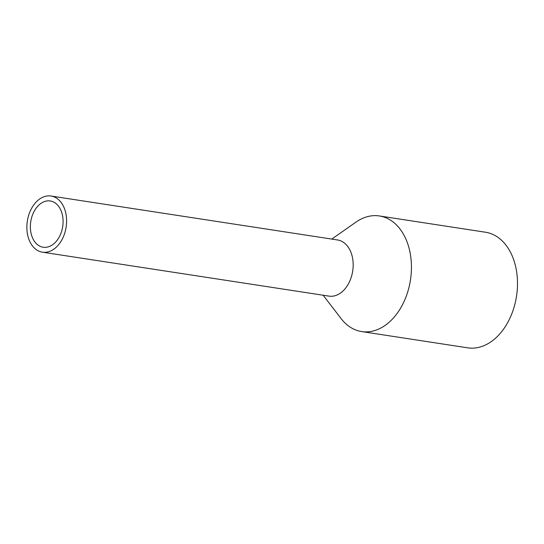 <?xml version="1.0" encoding="UTF-8"?>
<svg xmlns="http://www.w3.org/2000/svg" width="544" height="544" viewBox="0 0 544 544"><rect width="100%" height="100%" fill="white"/><g stroke="black" fill="none" stroke-linecap="round" stroke-linejoin="round"><path stroke-width="0.82" d="M43.697 252.314A28.404 19.625 -81.3 0 0 66.259 226.154A28.404 19.625 -81.3 0 0 51.034 196.024A28.404 19.625 -81.3 0 0 49.756 195.888A28.404 19.625 -81.3 0 0 27.2 222.047A28.404 19.625 -81.3 0 0 42.425 252.178A28.404 19.625 -81.3 0 0 43.697 252.314M42.425 252.178L328.998 296.126A28.404 19.625 -81.3 0 0 330.276 296.262A28.404 19.625 -81.3 0 0 352.832 270.11A28.404 19.625 -81.3 0 0 337.613 239.972L51.034 196.024M44.234 247.336A23.392 16.164 -81.3 0 0 62.812 225.794A23.392 16.164 -81.3 0 0 50.272 200.981A23.392 16.164 -81.3 0 0 49.225 200.865A23.392 16.164 -81.3 0 0 30.648 222.408A23.392 16.164 -81.3 0 0 43.18 247.228A23.392 16.164 -81.3 0 0 44.234 247.336M336.335 239.843A28.404 19.625 98.7 0 1 352.94 269.185A28.404 19.625 98.7 0 1 330.276 296.262A28.404 19.625 98.7 0 1 327.74 295.875M331.779 239.081L355.892 222.17A58.48 40.406 98.7 0 1 376.768 215.676A58.48 40.406 98.7 0 1 379.399 215.954A58.48 40.406 98.7 0 1 410.74 277.991A58.48 40.406 98.7 0 1 364.296 331.847A58.48 40.406 98.7 0 1 361.665 331.568A58.48 40.406 98.7 0 1 341.102 318.594L323.163 295.236M361.665 331.568L467.731 347.834A58.48 40.406 -81.3 0 0 470.356 348.112A58.48 40.406 -81.3 0 0 516.8 294.256A58.48 40.406 -81.3 0 0 485.459 232.22L379.399 215.954"/></g></svg>
